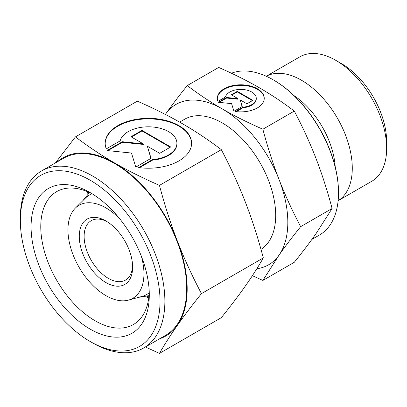 <?xml version="1.0" encoding="UTF-8"?>
<svg xmlns="http://www.w3.org/2000/svg" width="407" height="407" viewBox="0 0 407 407"><rect width="100%" height="100%" fill="white"/><g stroke="black" fill="none" stroke-linecap="round" stroke-linejoin="round"><path stroke-width="0.61" d="M132.596 265.725A34.295 19.801 60 0 1 125.524 280.072A34.295 19.801 60 0 1 99.094 270.884A34.295 19.801 60 0 1 84.127 236.375A34.295 19.801 60 0 1 91.229 220.675A34.295 19.801 60 0 1 107.194 221.723M79.279 236.375A37.724 21.78 60 0 1 105.952 220.976A37.724 21.78 60 0 1 132.626 267.175A37.724 21.78 60 0 1 105.952 282.575A37.724 21.78 60 0 1 79.279 236.375M141.305 256.11A53.734 31.024 60 0 1 143.946 273.713A53.734 31.024 60 0 1 128.475 300.112A53.734 31.024 60 0 1 88.807 281.028A53.734 31.024 60 0 1 67.954 229.838A53.734 31.024 60 0 1 75.351 208.099A53.734 31.024 60 0 1 119.872 218.991M149.216 292.786A57.382 33.13 60 0 1 142.129 296.393L128.475 300.112M179.624 122.12L184.625 119.236A75.448 43.559 60 0 1 242.765 139.448A75.448 43.559 60 0 1 275.697 215.374A75.448 43.559 60 0 1 260.973 249.364M231.42 73.235A92.252 53.261 60 0 1 273.275 79.848A92.252 53.261 60 0 1 338.502 192.832A92.252 53.261 60 0 1 319.398 235.063L311.945 239.367M338.502 192.832L338.502 192.272A91.565 52.864 60 0 0 273.758 80.128L273.275 79.848M266.28 76.246A71.861 41.489 60 0 1 321.393 96.428A71.861 41.489 60 0 1 352.279 168.233A71.861 41.489 60 0 1 338.125 200.692L371.764 181.288A71.861 41.489 60 0 0 386.65 148.387L386.65 141.667A63.634 36.737 60 0 0 341.656 63.736L335.836 60.373A71.861 41.489 60 0 1 386.65 148.387M262.861 129.228C247.883 122.665 234.381 115.909 222.349 108.969A92.593 53.459 60 0 1 279.049 179.507A92.593 53.459 60 0 1 287.82 222.375A92.593 53.459 60 0 1 279.049 255.113C285.068 246.55 292.272 237.067 300.666 226.653C292.272 210.719 285.068 195.004 279.049 179.507C273.041 164.006 267.648 147.248 262.861 129.228L294.297 111.08C302.686 127.015 309.89 142.735 315.908 158.226C321.917 173.728 327.309 190.491 332.097 208.506L315.908 233.832C309.89 242.389 302.686 251.872 294.297 262.286L262.861 280.433L279.049 255.113A92.593 53.459 60 0 1 256.822 268.752M264.229 98.611A23.458 13.543 0 0 0 246.052 85.694A23.458 13.543 0 0 0 217.328 98.611M217.923 101.374A23.458 13.543 180 0 1 217.323 98.331A23.458 13.543 180 0 1 246.052 85.134A23.458 13.543 180 0 1 264.235 98.331A23.458 13.543 180 0 1 235.505 111.528L243.045 107.173A15.481 8.939 0 0 0 256.095 99.639A15.481 8.939 0 0 0 256.257 98.331A15.481 8.939 0 0 0 241.916 89.418A15.481 8.939 0 0 0 225.463 97.019L217.923 101.374M243.045 107.173L243.045 107.733L236.304 111.625M256.257 98.331L256.257 98.891A15.481 8.939 180 0 1 256.095 100.198A15.481 8.939 180 0 1 243.045 107.733M237.296 91.341L252.884 100.341L246.917 103.79L240.216 99.924L242.226 106.497L233.933 111.284L231.593 103.632L218.34 102.284L226.633 97.492L238.019 98.652L231.324 94.785L237.296 91.341L237.296 91.901L231.807 95.065M238.019 98.652L238.019 99.211L226.633 98.051L219.164 102.366M226.633 97.492L226.633 98.051M242.079 106.578L240.216 99.924M252.401 100.621L237.296 91.901M165.644 114.036L165.364 114.438A92.593 53.459 60 0 1 165.644 114.036A92.593 53.459 60 0 1 222.349 108.969C210.327 102.025 198.631 94.226 187.261 85.577C178.871 95.991 171.668 105.479 165.644 114.036M187.261 85.577L218.691 67.435C233.669 73.998 247.176 80.749 259.208 87.688C271.23 94.638 282.921 102.432 294.297 111.08M300.666 226.653L332.097 208.506M252.381 275.687L262.861 280.433M266.264 76.241L299.903 56.817A71.861 41.489 60 0 1 335.836 60.373M294.103 95.665A63.1 36.432 60 0 1 335.22 166.885M75.351 208.099L85.399 198.133A57.382 33.13 60 0 1 92.068 193.798M20.35 220.553L20.35 217.755A102.198 59.005 60 0 1 41.514 170.971A102.198 59.005 60 0 1 120.269 198.351A102.198 59.005 60 0 1 164.876 301.195A102.198 59.005 60 0 1 143.712 347.98A102.198 59.005 60 0 1 92.613 342.918L90.186 341.519A98.769 57.021 60 0 1 20.35 220.553A98.769 57.021 60 0 1 90.186 180.23A98.769 57.021 60 0 1 160.027 301.195A98.769 57.021 60 0 1 90.186 341.519M41.514 170.971L63.339 158.369A102.198 59.005 60 0 1 142.094 185.75A102.198 59.005 60 0 1 186.701 288.594A102.198 59.005 60 0 1 165.537 335.378L143.712 347.98M148.881 296.907A75.448 43.559 60 0 1 147.283 296.225M149.247 292.109A76.735 44.302 60 0 1 133.404 324.532A76.735 44.302 60 0 1 74.272 303.973A76.735 44.302 60 0 1 40.776 226.745A76.735 44.302 60 0 1 56.67 191.621A76.735 44.302 60 0 1 92.664 194.108M148.758 297.919A76.735 44.302 60 0 1 145.828 296.617M149.298 295.004A83.593 48.265 60 0 1 90.186 329.131A83.593 48.265 60 0 1 31.08 226.745A83.593 48.265 60 0 1 90.191 192.618A83.593 48.265 60 0 1 149.298 295.004M159.452 185.378C142.811 178.083 127.808 170.584 114.438 162.871A102.879 59.397 60 0 1 177.442 241.244A102.879 59.397 60 0 1 187.184 288.873A102.879 59.397 60 0 1 177.442 325.249C184.127 315.74 192.135 305.199 201.455 293.63C192.135 275.926 184.127 258.465 177.442 241.244C170.767 224.023 164.769 205.398 159.452 185.378L221.322 149.659C230.647 167.369 238.65 184.829 245.34 202.045C252.014 219.271 258.007 237.892 263.324 257.911C258.007 267.17 252.014 276.546 245.34 286.05C238.65 295.558 230.647 306.1 221.322 317.669L159.452 353.383C164.769 344.129 170.767 334.752 177.442 325.249A102.879 59.397 60 0 1 159.605 338.802M191.595 143.549A43.208 24.949 0 0 0 158.104 119.521A43.208 24.949 0 0 0 105.179 143.549M106.283 148.881A43.208 24.949 180 0 1 105.179 143.269A43.208 24.949 180 0 1 158.104 118.961A43.208 24.949 180 0 1 191.595 143.269A43.208 24.949 180 0 1 138.67 167.577L152.564 159.559A28.521 16.463 0 0 0 176.597 145.681A28.521 16.463 0 0 0 176.908 143.269A28.521 16.463 0 0 0 150.483 126.852A28.521 16.463 0 0 0 120.177 140.858L106.283 148.881M152.564 159.559L152.564 160.119L139.464 167.679M176.908 143.269L176.908 143.829A28.521 16.463 180 0 1 176.597 146.24A28.521 16.463 180 0 1 152.564 160.119M141.972 130.393L170.691 146.973L159.692 153.327L147.359 146.205L151.053 158.313L135.78 167.135L131.471 153.037L107.056 150.549L122.334 141.728L143.305 143.864L130.973 136.742L141.972 130.393L141.972 130.952L131.456 137.022M143.305 143.864L143.305 144.424L122.334 142.292L107.88 150.636M122.334 141.728L122.334 142.292M150.911 158.394L147.359 146.205M170.207 147.258L141.972 130.952M57.412 161.793A102.879 59.397 60 0 1 114.438 162.871C101.084 155.153 88.085 146.489 75.453 136.879L55.398 162.958M75.453 136.879L137.322 101.16C153.963 108.455 168.966 115.959 182.336 123.672C195.691 131.39 208.689 140.054 221.322 149.659M201.455 293.63L263.324 257.911M145.421 346.993L159.452 353.383M87.057 194.816A76.735 44.302 60 0 1 87.393 191.631M88.121 193.752A75.448 43.559 60 0 1 88.334 192.028M89.494 192.547L82.865 200.651M149.013 295.64L138.68 297.329"/></g></svg>
